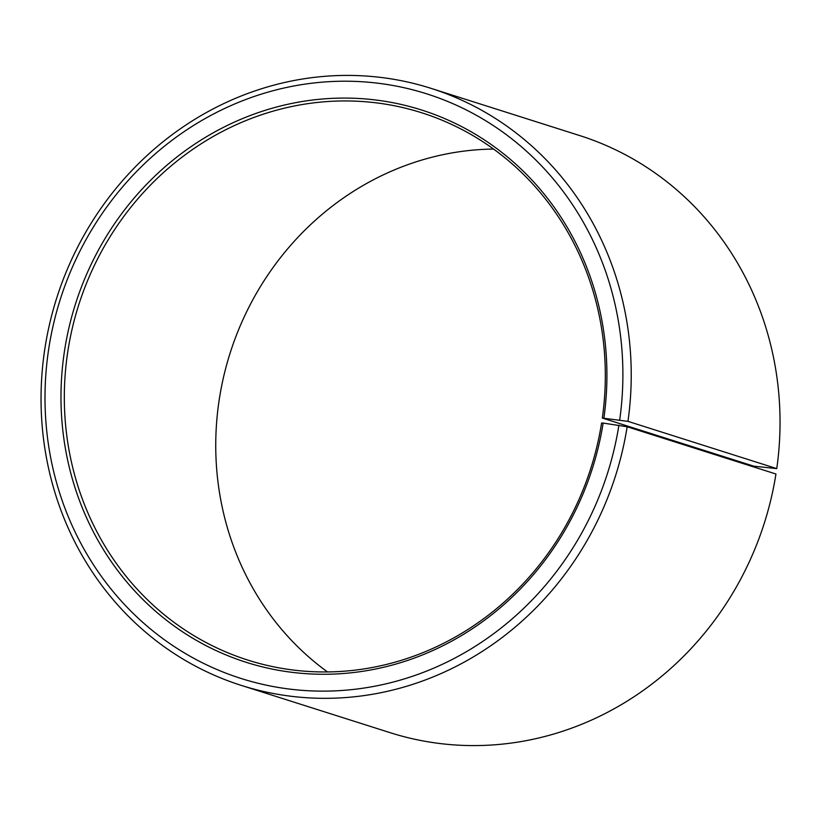 <?xml version="1.0" encoding="UTF-8"?>
<svg xmlns="http://www.w3.org/2000/svg" width="821" height="821" viewBox="0 0 821 821"><rect width="100%" height="100%" fill="white"/><g stroke="black" fill="none" stroke-linecap="round" stroke-linejoin="round"><path stroke-width="1.23" d="M603.887 418.074A289.741 271.217 107.6 0 0 376.849 100.141A289.741 271.217 107.6 0 0 64.756 349.274A289.741 271.217 107.6 0 0 288.694 671.896A289.741 271.217 107.6 0 0 603.137 423.072L601.588 423.01A287.134 268.775 107.6 0 1 247.901 660.115A287.134 268.775 107.6 0 1 68.061 349.89A287.134 268.775 107.6 0 1 421.748 112.785A287.134 268.775 107.6 0 1 602.327 418.063L627.962 421.358L776.769 468.617L753.76 466.164L602.327 418.063M327.507 671.937A287.134 268.775 107.6 0 1 219.484 397.99A287.134 268.775 107.6 0 1 493.575 149.063M603.137 423.072L627.152 426.756L775.958 474.015A313.232 293.21 107.6 0 1 390.119 732.671L241.312 685.412A313.232 293.21 107.6 0 1 45.124 346.985A313.232 293.21 107.6 0 1 430.963 88.329A313.232 293.21 107.6 0 1 627.962 421.358M627.152 426.756A313.232 293.21 107.6 0 1 241.312 685.412M618.901 425.227A306.715 287.104 107.6 0 1 286.047 688.624A306.715 287.104 107.6 0 1 48.993 347.119A306.715 287.104 107.6 0 1 379.364 83.393A306.715 287.104 107.6 0 1 619.691 419.942M430.963 88.329L579.759 135.588A313.232 293.21 107.6 0 1 776.769 468.617"/></g></svg>
